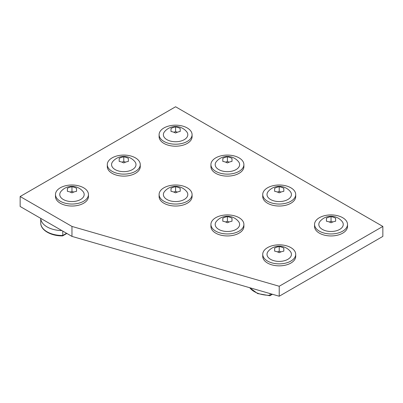<?xml version="1.0" encoding="UTF-8"?>
<svg xmlns="http://www.w3.org/2000/svg" width="403" height="403" viewBox="0 0 403 403"><rect width="100%" height="100%" fill="white"/><g stroke="black" fill="none" stroke-linecap="round" stroke-linejoin="round"><path stroke-width="0.6" d="M175.592 106.77L20.15 196.513L71.966 226.431L279.224 286.256L382.85 226.431L175.592 106.77M20.15 196.513L20.15 206.487L71.966 236.4L279.224 296.23L382.85 236.4L382.85 226.431M279.224 286.256L279.224 296.23M71.966 226.431L71.966 236.4M222.814 221.242A13.616 9.627 45 0 1 227.408 222.773A13.616 9.627 -45 0 1 231.997 221.242L232.002 218.179A13.616 9.627 -135 0 0 227.408 216.648A13.616 9.627 135 0 0 222.814 218.179L222.814 221.242L222.814 218.179M238.385 221.343A12.211 7.053 180 0 1 233.141 230.662A12.211 7.053 180 0 1 216.829 227.957A12.211 7.053 180 0 1 216.431 221.343A14.367 14.367 0 0 1 238.385 221.343M229.201 221.972L227.408 221.373L225.615 221.972M235.644 232.677A16.488 9.521 180 0 1 210.92 224.436A16.488 9.521 180 0 1 219.167 216.189A16.488 9.521 180 0 1 243.896 224.436A16.488 9.521 180 0 1 235.644 232.677M227.408 221.373L227.408 216.648M243.896 224.436L243.896 226.431A16.488 9.521 180 0 1 235.644 234.672A16.488 9.521 180 0 1 210.92 226.431L210.92 224.436M170.998 131.499A13.616 9.627 45 0 1 175.592 133.03A13.616 9.627 -45 0 1 180.186 131.499L180.186 128.436A13.616 9.627 -135 0 0 175.592 126.905A13.616 9.627 135 0 0 171.003 128.436L170.998 131.499L171.003 128.436M186.569 131.6A12.211 7.053 180 0 1 181.325 140.919A12.211 7.053 180 0 1 165.013 138.214A12.211 7.053 180 0 1 164.615 131.6A14.367 14.367 0 0 1 186.569 131.6M177.385 132.229L175.592 131.63L173.799 132.229M183.833 142.934A16.488 9.521 180 0 1 159.104 134.693A16.488 9.521 180 0 1 167.356 126.446A16.488 9.521 180 0 1 192.08 134.693A16.488 9.521 180 0 1 183.833 142.934M175.592 131.63L175.592 126.905M192.08 134.693L192.08 136.682A16.488 9.521 180 0 1 183.833 144.929A16.488 9.521 180 0 1 159.104 136.682L159.104 134.693M274.629 191.324A13.616 9.627 45 0 1 279.219 192.856A13.616 9.627 -45 0 1 283.813 191.329L283.813 188.266A13.616 9.627 -135 0 0 279.224 186.735A13.616 9.627 135 0 0 274.629 188.266L274.629 191.324L274.629 188.266M290.2 191.43A12.211 7.053 180 0 1 284.951 200.744A12.211 7.053 180 0 1 268.645 198.044A12.211 7.053 180 0 1 268.242 191.43A14.367 14.367 0 0 1 290.2 191.43M281.017 192.055L279.224 191.46L277.425 192.055M287.46 202.764A16.488 9.521 180 0 1 262.736 194.518A16.488 9.521 180 0 1 270.982 186.277A16.488 9.521 180 0 1 295.706 194.518A16.488 9.521 180 0 1 287.46 202.764M279.224 191.46L279.224 186.735M295.706 194.518L295.706 196.513A16.488 9.521 180 0 1 287.46 204.759A16.488 9.521 180 0 1 262.736 196.513L262.736 194.518M222.814 161.412A13.616 9.627 45 0 1 227.408 162.943A13.616 9.627 -45 0 1 231.997 161.412L232.002 158.354A13.616 9.627 -135 0 0 227.408 156.822A13.616 9.627 135 0 0 222.814 158.349L222.814 161.412L222.814 158.349M238.385 161.512A12.211 7.053 180 0 1 233.141 170.832A12.211 7.053 180 0 1 216.829 168.127A12.211 7.053 180 0 1 216.431 161.517A14.367 14.367 0 0 1 238.385 161.512M229.201 162.142L227.408 161.543L225.615 162.142M235.644 172.852A16.488 9.521 180 0 1 210.92 164.605A16.488 9.521 180 0 1 219.167 156.359A16.488 9.521 180 0 1 243.896 164.605A16.488 9.521 180 0 1 235.644 172.852M227.408 161.543L227.408 156.822M243.896 164.605L243.896 166.6A16.488 9.521 180 0 1 235.644 174.847A16.488 9.521 180 0 1 210.92 166.6L210.92 164.605M119.187 161.412A13.616 9.627 45 0 1 123.776 162.943A13.616 9.627 -45 0 1 128.371 161.412L128.371 158.354A13.616 9.627 -135 0 0 123.781 156.822A13.616 9.627 135 0 0 119.187 158.349L119.187 161.412L119.187 158.349M134.758 161.512A12.211 7.053 180 0 1 129.509 170.832A12.211 7.053 180 0 1 113.198 168.127A12.211 7.053 180 0 1 112.8 161.517A14.367 14.367 0 0 1 134.758 161.512M125.575 162.142L123.781 161.543L121.983 162.142M132.018 172.852A16.488 9.521 180 0 1 107.294 164.605A16.488 9.521 180 0 1 115.54 156.359A16.488 9.521 180 0 1 140.264 164.605A16.488 9.521 180 0 1 132.018 172.852M123.781 161.543L123.781 156.822M140.264 164.605L140.264 166.6A16.488 9.521 180 0 1 132.018 174.847A16.488 9.521 180 0 1 107.294 166.6L107.294 164.605M40.743 218.376A21.707 12.533 0 0 0 61.871 230.576M62.777 231.095L62.777 235.483L66.576 233.292M62.369 235.72L62.777 235.483L62.369 235.72M67.372 191.324A13.616 9.627 45 0 1 71.961 192.856A13.616 9.627 -45 0 1 76.555 191.329L76.555 188.266A13.616 9.627 -135 0 0 71.966 186.735A13.616 9.627 135 0 0 67.372 188.266L67.372 191.324L67.372 188.266M82.942 191.43A12.211 7.053 180 0 1 77.693 200.744A12.211 7.053 180 0 1 61.387 198.044A12.211 7.053 180 0 1 60.989 191.43A14.367 14.367 0 0 1 82.942 191.43M73.759 192.055L71.966 191.46L70.167 192.055M80.202 202.764A16.488 9.521 180 0 1 55.478 194.518A16.488 9.521 180 0 1 63.724 186.277A16.488 9.521 180 0 1 88.453 194.518A16.488 9.521 180 0 1 80.202 202.764M71.966 191.46L71.966 186.735M88.453 194.518L88.453 196.513A16.488 9.521 180 0 1 80.202 204.759A16.488 9.521 180 0 1 55.478 196.513L55.478 194.518M270.035 293.575L270.035 295.313L272.035 294.155M269.627 295.55L270.035 295.313L269.627 295.55M274.629 251.155A13.616 9.627 45 0 1 279.219 252.686A13.616 9.627 -45 0 1 283.813 251.16L283.813 248.097A13.616 9.627 -135 0 0 279.224 246.565A13.616 9.627 135 0 0 274.629 248.097L274.629 251.155L274.629 248.097M290.2 251.26A12.211 7.053 180 0 1 284.951 260.575A12.211 7.053 180 0 1 268.645 257.875A12.211 7.053 180 0 1 268.242 251.26A14.367 14.367 0 0 1 290.2 251.26M281.017 251.885L279.224 251.286L277.425 251.885M287.46 262.595A16.488 9.521 180 0 1 262.736 254.348A16.488 9.521 180 0 1 270.982 246.102A16.488 9.521 180 0 1 295.706 254.348A16.488 9.521 180 0 1 287.46 262.595M279.224 251.286L279.224 246.565M295.706 254.348L295.706 256.343A16.488 9.521 180 0 1 287.46 264.59A16.488 9.521 180 0 1 262.736 256.343L262.736 254.348M170.998 191.324A13.616 9.627 45 0 1 175.592 192.856A13.616 9.627 -45 0 1 180.186 191.329L180.186 188.266A13.616 9.627 -135 0 0 175.592 186.735A13.616 9.627 135 0 0 171.003 188.266L170.998 191.324L171.003 188.266M186.569 191.43A12.211 7.053 180 0 1 181.325 200.744A12.211 7.053 180 0 1 165.013 198.044A12.211 7.053 180 0 1 164.615 191.43A14.367 14.367 0 0 1 186.569 191.43M177.385 192.055L175.592 191.46L173.799 192.055M183.833 202.764A16.488 9.521 180 0 1 159.104 194.518A16.488 9.521 180 0 1 167.356 186.277A16.488 9.521 180 0 1 192.08 194.518A16.488 9.521 180 0 1 183.833 202.764M175.592 191.46L175.592 186.735M192.08 194.518L192.08 196.513A16.488 9.521 180 0 1 183.833 204.759A16.488 9.521 180 0 1 159.104 196.513L159.104 194.518M326.445 221.242A13.616 9.627 45 0 1 331.034 222.773A13.616 9.627 -45 0 1 335.628 221.242L335.628 218.179A13.616 9.627 -135 0 0 331.039 216.648A13.616 9.627 135 0 0 326.445 218.179L326.445 221.242L326.445 218.179M342.011 221.343A12.211 7.053 180 0 1 336.767 230.662A12.211 7.053 180 0 1 320.456 227.957A12.211 7.053 180 0 1 320.058 221.343A14.367 14.367 0 0 1 342.011 221.343M332.833 221.972L331.039 221.373L329.241 221.972M339.276 232.677A16.488 9.521 180 0 1 314.547 224.436A16.488 9.521 180 0 1 322.798 216.189A16.488 9.521 180 0 1 347.522 224.436A16.488 9.521 180 0 1 339.276 232.677M331.039 221.373L331.039 216.648M347.522 224.436L347.522 226.431A16.488 9.521 180 0 1 339.276 234.672A16.488 9.521 180 0 1 314.547 226.431L314.547 224.436M40.738 222.758A21.707 12.533 0 0 0 40.733 222.95A21.707 12.533 0 0 0 62.777 235.483M249.749 287.722A21.707 12.533 0 0 0 270.035 295.313M62.601 235.896C51.09 236.093 40.537 230.209 40.733 222.95L40.733 218.371M62.656 235.881L66.863 233.453M269.914 295.711L272.418 294.266M269.859 295.726L257.658 293.575L249.573 287.671"/></g></svg>
